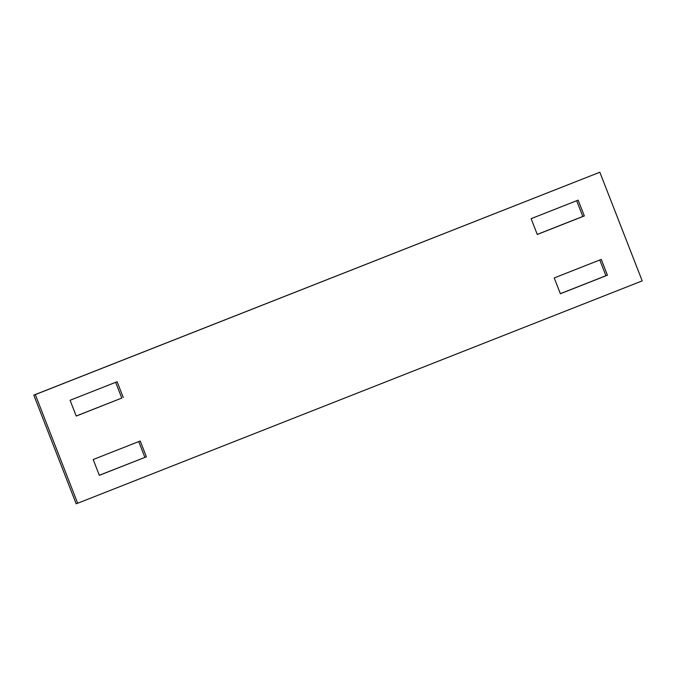 <?xml version="1.0" encoding="UTF-8"?>
<svg xmlns="http://www.w3.org/2000/svg" width="676" height="676" viewBox="0 0 676 676"><rect width="100%" height="100%" fill="white"/><g stroke="black" fill="none" stroke-linecap="round" stroke-linejoin="round"><path stroke-width="1.01" d="M599.84 172.228L33.8 395.122L35.304 394.59L77.664 503.248L642.2 280.878L599.84 172.228L35.304 394.59M77.664 503.248L76.16 503.772L33.8 395.122M99.321 475.279L146.388 456.807L140.228 440.997L93.187 459.528L99.347 475.338L146.388 456.807M138.749 441.589L144.884 457.331M115.638 382.32L121.781 398.063L76.219 416.01M599.781 259.99L605.924 275.732L560.362 293.68M537.251 234.411L582.813 216.472L576.679 200.721M123.285 397.539L117.125 381.737L70.076 400.268L76.236 416.07L121.781 398.063M554.219 277.937L560.379 293.739L607.428 275.208L601.268 259.407L554.219 277.937M537.276 234.471L584.317 215.94L578.157 200.138L531.116 218.669L537.276 234.471M605.924 275.732L607.428 275.208M582.813 216.472L584.317 215.94"/></g></svg>

